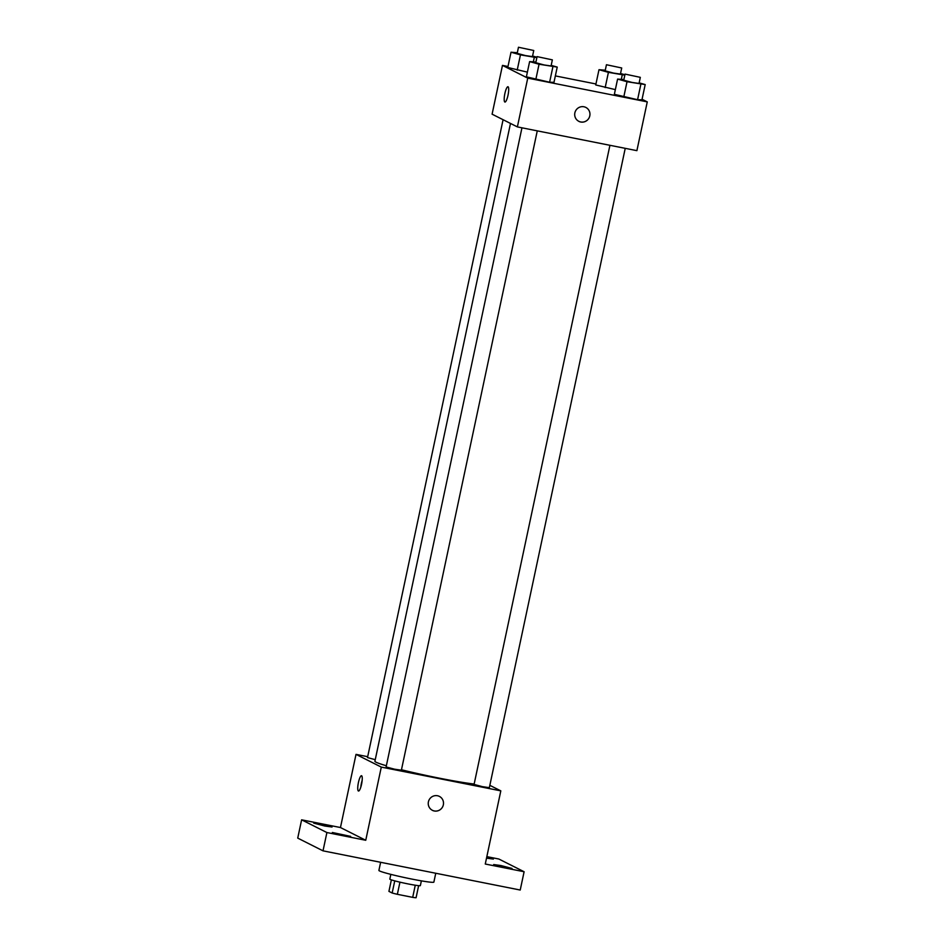<?xml version="1.0" encoding="UTF-8"?>
<svg xmlns="http://www.w3.org/2000/svg" width="945" height="945" viewBox="0 0 945 945"><rect width="100%" height="100%" fill="white"/><g stroke="black" fill="none" stroke-linecap="round" stroke-linejoin="round"><path stroke-width="1.42" d="M415.268 885.217L412.693 897.36A14.836 0.874 12 0 0 416.072 897.75L418.635 885.666M412.693 897.36L397.361 894.313A14.836 0.874 12 0 1 392.163 893.001L388.927 891.371L391.372 879.866M399.948 882.157L397.361 894.313M394.75 880.87L392.163 893.001M421.375 880.858L420.36 885.607A15.616 0.921 -168 0 1 408.252 883.953A15.616 0.921 -168 0 1 389.824 879.122L390.828 874.373M380.634 862.289L378.898 870.428A28.102 1.654 12 0 0 379.5 870.924A28.102 1.654 12 0 0 409.079 878.519A28.102 1.654 12 0 0 433.873 882.11L435.751 873.251M486.84 856.631L498.83 859.017L524.109 871.739L520.222 890.036L323.013 850.843L297.734 838.109L301.62 819.823L340.46 827.536L365.75 840.27L326.899 832.545L323.013 850.843M524.109 871.739L485.269 864.025L500.815 790.859L381.296 767.104L365.75 840.27M428.404 801.88A7.808 7.607 -63.3 0 1 439.39 796.399A7.808 7.607 -63.3 0 1 442.662 806.782A7.808 7.607 -63.3 0 1 428.404 801.88M343.389 835.392L332.333 832.486L350.654 836.384L343.389 835.392M324.785 826.024L313.728 823.119L320.993 824.111L332.049 827.017L324.785 826.024M326.899 832.545L301.62 819.823M381.296 767.104L356.017 754.37L340.46 827.536M356.017 754.37L367.688 756.697M486.734 857.115L493.396 859.076L486.51 858.154M504.748 867.451L493.68 864.557L500.956 865.549L512.013 868.443L504.748 867.451M510.489 123.429L374.917 761.245A54.704 3.225 12 0 0 376.063 762.213A54.704 3.225 12 0 0 386.351 765.745M401.46 769.762A54.704 3.225 12 0 0 474.154 784.019M489.841 785.33L500.815 790.859M521.959 127.811L386.103 766.938L394.49 769.183L401.377 770.187L537.268 130.859M609.927 145.294L474.071 784.421L482.458 786.665L489.345 787.669L625.236 148.341M375.248 759.685L367.499 757.571L503.083 119.708M361.616 775.75A7.808 1.713 101.2 0 1 361.628 783.937A7.808 1.713 101.2 0 1 358.474 791.036A7.808 1.713 101.2 0 1 358.32 783.039A7.808 1.713 101.2 0 1 361.522 775.727A7.808 1.713 101.2 0 1 361.616 775.75M360.836 787.031A7.808 1.713 101.2 0 1 362.171 780.322M439.39 796.399A7.808 7.607 -63.3 0 1 442.662 806.782A7.808 7.607 -63.3 0 1 432.361 810.337M642.068 99.26L647.266 101.883L636.895 150.657L517.376 126.902L492.097 114.18L502.468 65.394L507.985 66.493M647.266 101.883L527.747 78.128L517.376 126.902M574.855 112.904A7.808 7.607 -63.3 0 1 585.829 107.423A7.808 7.607 -63.3 0 1 589.113 117.806A7.808 7.607 -63.3 0 1 574.855 112.904M615.349 89.621L595.74 84.956L615.349 89.621M553.983 82.321L549.612 82.227L526.389 76.84L549.612 82.227L553.983 82.321L557.231 67.083L539.052 64.236L529.625 61.59L535.921 62.075M555.353 75.907L595.952 83.975M527.747 78.128L502.468 65.394M641.95 99.804L637.58 99.709L614.356 94.323L637.58 99.709L641.95 99.804L645.199 84.566L627.019 81.719L617.593 79.073L623.889 79.557M527.381 72.139L507.772 67.473L527.381 72.139M508.067 86.775A7.808 1.713 101.2 0 1 508.067 94.961A7.808 1.713 101.2 0 1 504.925 102.06A7.808 1.713 101.2 0 1 504.772 94.063A7.808 1.713 101.2 0 1 507.961 86.739A7.808 1.713 101.2 0 1 508.067 86.775M504.925 102.06A7.808 1.713 101.2 0 1 504.772 94.063A7.808 1.713 101.2 0 1 507.973 86.739M585.829 107.423A7.808 7.607 -63.3 0 1 589.113 117.806A7.808 7.607 -63.3 0 1 578.812 121.362M536.866 57.669L520.447 54.869L511.021 52.223L517.317 52.707M532.578 56.015L536.949 57.243M518.474 47.25L517.187 53.345L525.562 55.601L532.448 56.594L533.748 50.498L518.474 47.25L533.748 50.498M534.244 57.61L533.382 61.685M520.447 54.869L517.21 70.119M511.021 52.223L507.772 67.473M624.834 75.151L608.415 72.352L598.988 69.706L605.284 70.19M620.546 73.497L624.917 74.726M606.442 64.732L605.154 70.828L613.529 73.084L620.416 74.076L621.716 67.981L606.442 64.732L621.716 67.981M622.212 75.092L621.349 79.167M608.415 72.352L605.178 87.601M598.988 69.706L595.74 84.956M551.183 65.382L557.231 67.083M537.091 56.617L535.791 62.713L544.166 64.969L551.065 65.961L552.352 59.866L537.091 56.617L552.352 59.866M552.849 66.977L549.612 82.227M539.052 64.236L535.815 79.486M529.625 61.59L526.389 76.84M639.151 82.865L645.199 84.566M625.058 74.1L623.759 80.195L632.134 82.451L639.033 83.444L640.32 77.348L625.058 74.1L640.32 77.348M640.816 84.459L637.58 99.709M627.019 81.719L623.783 96.969M617.593 79.073L614.356 94.323"/></g></svg>
